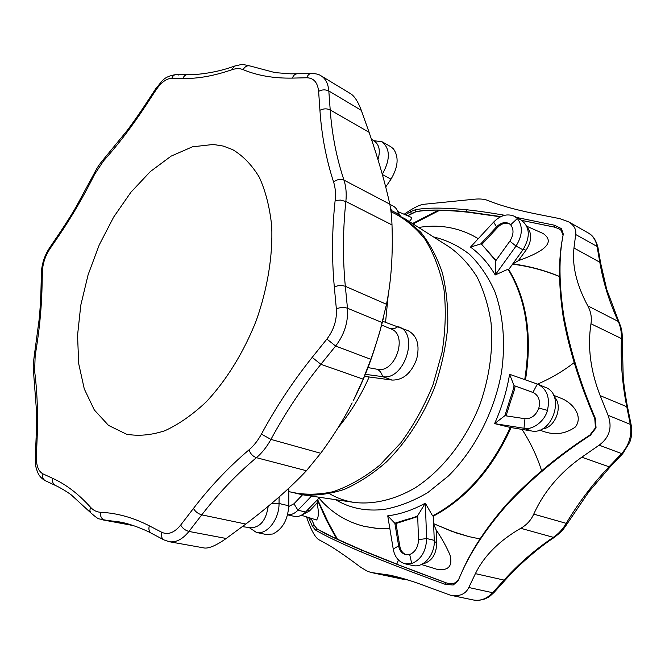 <?xml version="1.0" encoding="UTF-8"?>
<svg xmlns="http://www.w3.org/2000/svg" width="665" height="665" viewBox="0 0 665 665"><rect width="100%" height="100%" fill="white"/><g stroke="black" fill="none" stroke-linecap="round" stroke-linejoin="round"><path stroke-width="1" d="M213.307 144.463L192.434 146.824L171.096 156.134L150.298 171.603L130.897 192.26L113.665 217.073L99.226 244.944L88.121 274.728L80.781 305.243L77.556 335.285L78.686 363.614L84.28 388.925L94.305 409.948L108.528 425.409L126.475 434.187C138.42 436.34 151.221 435.184 164.878 430.737C178.777 424.337 192.576 414.702 206.258 401.851C226.324 380.505 243.814 352.184 256.299 320.497C267.604 288.369 272.916 255.51 271.719 226.241C269.791 207.563 265.659 191.254 259.342 177.314C251.935 165.011 243.008 155.768 232.567 149.575L223.207 146.059L213.307 144.463M261.412 434.129C257.879 440.596 253.739 445.841 248.984 449.873C228.768 467.013 210.248 486.547 193.432 508.467L180.664 525.084C174.371 532.731 168.095 535.142 161.836 532.316L149.309 525.815C133.091 517.511 116.816 513.006 100.49 512.274C96.641 512.05 93.324 510.371 90.531 507.262C78.603 494.037 66.051 484.428 52.876 478.434L42.976 473.879C38.395 471.335 36.193 465.608 36.376 456.689L37.132 438.11C38.08 413.854 37.248 391.56 34.63 371.228L35.162 355.642C39.235 331.719 41.513 309.017 42.02 287.546L42.402 271.353C42.776 263.481 45.212 256.1 49.7 249.184L59.268 235.102C71.936 216.449 83.74 196.15 94.696 174.188L103.624 160.789C118.087 144.671 132.119 126.292 145.718 105.644L156.092 89.858C161.221 82.36 166.474 78.495 171.844 78.254L182.925 78.47C197.655 78.811 213.931 75.91 231.769 69.775C235.984 68.329 239.774 68.279 243.132 69.642C257.413 75.619 273.839 78.437 292.409 78.104L306.781 77.763C313.73 77.963 317.679 82.485 318.618 91.338L319.932 110.299C321.619 135.361 326.174 159.259 333.589 182.002C335.343 187.414 335.867 193.548 335.143 200.406C331.993 229.625 331.71 258.477 334.312 286.972L336.357 308.909C337.014 319.807 333.863 329.865 326.897 339.067L312.193 357.371C293.107 381.22 276.175 406.805 261.412 434.129L270.938 439.399C285.451 412.632 302.093 387.595 320.871 364.304L335.625 346.041C344.412 334.512 348.36 321.91 347.471 308.228L382.259 322.591C379.175 334.271 375.359 346.515 370.829 359.324L335.625 346.041L326.897 339.067M333.589 182.002C337.064 179.375 340.513 178.744 343.955 180.099L389.79 204.155C390.945 209.724 391.685 216.649 392.001 224.911C393.04 254.928 391.195 281.386 386.481 304.279L379.798 331.877L373.472 352.201C368.069 368.618 361.403 384.669 353.456 400.372L363.181 379.141L370.829 359.324M350.929 93.906C354.719 96.475 358.177 101.961 361.311 110.365L328.818 90.98C328.194 83.748 325.651 78.719 321.178 75.893L350.929 93.906M389.79 204.155C385.409 183.798 378.518 159.858 369.108 132.327L361.311 110.365M383.539 317.546L382.259 322.591M320.705 453.272L306.44 470.729L256.416 457.678C261.977 453.015 266.815 446.922 270.938 439.399L320.705 453.272C333.015 436.589 343.497 419.806 352.151 402.924M306.44 470.729C290.181 487.969 269.965 505.741 245.776 524.045L226.2 538.484C216.541 545.292 209.317 548.475 204.537 548.027L169.184 541.701C176.042 542.698 182.626 539.282 188.951 531.443L226.2 538.484M392.001 224.911L345.858 201.503C346.673 193.523 346.033 186.383 343.955 180.099C336.548 157.854 331.968 134.471 330.206 109.933L328.818 90.98C325.476 89.401 322.076 89.526 318.618 91.338M335.143 200.406L340.571 200.099L345.858 201.503C342.832 230.148 342.658 258.419 345.326 286.307L347.471 308.228C343.863 307.047 340.164 307.272 336.357 308.909M248.984 449.873C250.422 453.796 252.9 456.406 256.416 457.678C236.524 474.378 218.311 493.438 201.769 514.86L188.951 531.443C185.336 530.446 182.576 528.326 180.664 525.084M100.49 512.274C100.099 516.472 101.562 519.099 104.879 520.146L119.052 521.867C130.174 523.571 145.876 530.096 151.487 533.33L151.487 533.33C149.101 531.792 148.378 529.29 149.309 525.815M90.531 507.262L89.858 510.363L90.872 512.914C95.843 517.254 98.694 519.265 99.426 518.941L132.593 525.325M161.836 532.316C160.88 535.849 161.603 538.384 164.006 539.922L169.184 541.701M311.137 518.309L314.395 525.55L317.222 529.016L336.673 539.032L326.249 519.822L317.438 500.097M317.23 499.939L317.155 502.898C318.901 512.416 318.668 518.101 316.457 519.964L301.312 515.259M336.673 539.032L337.454 539.207L328.186 522.299L317.596 499.556M396.781 564.086L363.024 550.529L337.454 539.207M318.568 497.154L318.601 497.628C330.879 512.258 346.141 521.842 364.378 526.389L377.271 528.5L389.856 528.667M458.318 580.204L453.971 583.521L448.734 583.579L446.207 582.839L396.731 564.203L398.435 560.021M480.005 538.958L468.808 536.589L456.099 532.898L433.921 523.87M433.63 524.111L436.115 529.864C441.685 538.101 446.306 546.447 449.981 554.909C452.815 565.716 448.792 570.612 437.927 569.589L421.377 564.494M469.166 536.68L451.094 531.061L433.613 523.646M433.314 516.173C466.298 498.501 492.208 469.016 511.053 427.703M541.618 470.754C537.046 456.29 530.529 442.524 522.058 429.457M574.178 362.583C563.13 371.186 550.919 378.368 537.528 384.121M553.563 395.276L560.246 397.961C571.459 401.843 583.853 415.276 575.508 426.897C564.71 434.661 552.798 435.691 539.764 430.006M559.539 276.474C544.627 270.264 529.074 266.083 512.881 263.93L513.014 264.229C528.974 266.283 544.477 270.389 559.539 276.549M513.014 264.229L511.784 265.235M525.491 379.881C532.374 336.066 526.78 299.275 508.708 269.491M559.115 228.843L554.352 227.114L521.792 220.431M526.821 226.275L543.247 233.556C559.465 245.111 532.424 255.601 518.301 260.688L512.881 263.93M413.098 223.947L439.39 210.439C447.229 210.439 456.589 211.013 467.453 212.152L500.471 216.815M478.276 238.677L472.782 235.593C455.799 226.989 437.753 224.28 418.651 227.48M439.39 210.439L438.684 210.065L412.45 223.54M438.684 210.065C429.349 210.107 421.776 210.664 415.966 211.728L407.687 215.801M397.778 211.512L411.319 217.372C412.092 217.945 411.411 219.325 409.266 221.512M411.735 563.579L409.682 554.519L405.75 554.71C401.851 553.488 399.482 550.554 398.643 545.907L394.835 523.239L406.157 519.648C412.175 518.135 416.016 516.813 417.678 515.691L425.317 503.172C412.741 510.072 400.214 514.294 387.737 515.841L393.223 549.007C394.628 556.888 398.643 561.85 405.268 563.895L411.735 563.579C421.186 559.548 426.149 551.194 426.631 538.534L425.317 503.172L432.624 515.915C465.558 498.218 491.443 468.725 510.271 427.445L494.602 423.622L523.987 428.268C532.507 430.43 544.859 421.103 547.436 410.363C550.229 397.969 547.12 389.291 538.101 384.337L509.598 374.287C506.738 391.228 501.734 407.67 494.602 423.622L504.885 415.683L509.565 400.704C512.324 392.949 513.812 387.919 514.02 385.6L533.721 392.741M524.727 379.607C531.618 335.808 526.057 299.009 508.035 269.217L495.217 274.953L516.015 246.075C522.632 235.335 523.072 226.15 517.328 218.502L514.552 216.341C507.387 213.299 500.421 215.211 493.638 222.093L470.488 247.097C480.172 254.105 488.409 263.39 495.217 274.953L495.807 260.722L488.31 252.176C484.669 247.455 482.133 244.712 480.704 243.947L481.759 244.496L497.603 227.455C501.319 223.631 505.259 222.401 509.415 223.756M478.235 238.718L472.782 235.593M364.378 526.389L376.839 528.343L389.815 528.434M317.155 502.898L309.508 510.978L301.927 514.926M287.571 514.835L294.121 516.339C298.07 517.137 301.885 515.691 305.576 512.017L319 498.102M287.588 514.768C291.445 514.951 294.894 513.43 297.945 510.221L311.503 496.107M302.55 494.777L293.963 503.771L288.76 506.506M405.268 563.895L412.982 565.524C423.455 568.259 435.184 554.527 434.262 540.346L433.314 516.098L432.624 515.915M510.271 427.445L531.26 430.92C552.549 435.633 565.765 394.303 545.267 387.296L538.101 384.337M436.115 529.864L436.78 543.147C436.24 554.926 431.427 561.883 422.333 564.02M393.223 549.007L398.643 545.907L399.806 546.164L395.991 523.521L417.703 516.58M406.332 554.81C402.741 553.388 400.563 550.504 399.806 546.164M387.737 515.841L394.835 523.239L395.991 523.521M417.678 515.691L418.501 539.664C418.21 547.145 415.268 552.1 409.682 554.519M508.035 269.217L508.675 269.541L522.956 249.782C530.512 236.956 530.005 227.097 521.435 220.215L514.552 216.341M554.261 396.83C563.621 405.808 555.233 428.235 542.133 428.967M547.436 410.363L538.85 408.052C535.998 415.392 531.368 418.95 524.968 418.709L504.885 415.683M531.26 430.92L523.987 428.268L524.968 418.709M509.598 374.287L514.02 385.6L533.214 392.516C538.65 395.442 540.529 400.621 538.85 408.052M506.09 415.866L510.87 400.488C513.48 393.198 514.893 388.377 515.109 386.041M527.195 227.181C532.125 233.506 531.801 241.079 526.239 249.89L518.301 260.688M517.328 218.502L510.662 224.795C514.037 229.35 513.762 234.803 509.856 241.154L495.807 260.722M522.956 249.782L516.015 246.075L509.856 241.154M470.488 247.097L480.704 243.947L496.556 226.881C500.554 222.841 504.669 221.694 508.891 223.44L510.662 224.795M496.024 260.414L481.759 244.496M398.003 212.135L400.438 216.1M391.843 212.019L390.288 206.782M398.734 215.194L398.535 214.147C397.712 210.223 395.883 207.505 393.032 205.975L389.831 204.33M398.535 214.147L391.569 210.606L390.895 210.838M268.219 506.231C266.15 520.08 260.422 527.262 251.046 527.786L242.351 526.647M249.151 527.536L256.416 532.432L266.216 534.502L272.716 534.003C282.459 529.348 287.812 519.947 288.768 505.791L288.859 488.226M256.416 532.432C266.79 535.225 279.283 519.415 279.042 503.48L279.092 497.004M381.66 325.069L391.003 328.942C408.468 334.836 395.243 373.73 377.271 369.283L367.978 367.587M364.503 376.348L391.968 380.064C403.007 380.289 411.236 373.339 416.639 359.225C420.039 345.168 417.188 335.659 408.094 330.68L382.633 321.262M365.326 374.337L382.599 376.639C404.195 381.037 419.607 333.747 398.875 326.872M371.386 139.176L374.811 141.479C379.416 145.145 380.463 151.188 377.953 159.617M385.75 186.923L391.012 179.151C398.227 166.957 399.033 156.849 393.414 148.827L390.688 146.633L381.976 141.728L373.63 140.689M382.309 174.272C390.438 159.575 390.33 148.727 381.976 141.728M314.395 525.55L311.062 518.284M448.734 583.579L446.14 582.831C413.647 570.919 385.65 560.096 362.159 550.346C340.671 541.202 325.675 534.086 317.155 528.999L315.335 529.922C323.572 535.017 338.685 542.283 360.663 551.701L362.159 550.346L363.024 550.529M563.039 235.443L561.177 230.414L561.41 228.602L563.28 234.055L562.698 237.455C558.317 258.918 558.5 285.493 563.247 317.188C569.024 349.349 579.531 383.173 594.784 418.659L595.458 427.819L589.88 435.06C558.617 455.184 530.911 478.226 506.738 504.178C485.99 527.869 470.787 551.086 461.128 573.837L460.197 575.923C469.839 553.189 485.334 529.606 506.697 505.159L506.738 504.178M411.569 213.515L415.908 211.694C426.016 209.492 442.94 209.5 466.672 211.728L500.92 216.591M404.145 214.271C412.466 208.494 418.717 205.194 422.907 204.379L474.428 199.201C479.98 198.669 484.469 199.101 487.894 200.489C500.595 205.734 518.426 210.572 541.36 215.003L559.764 218.644L568.467 221.753L588.118 232.891C592.906 235.701 595.89 240.223 597.079 246.457L575.69 234.521C576.447 229.408 574.045 225.152 568.467 221.753M306.532 516.88L307.986 521.019C311.652 531.036 315.21 537.229 318.66 539.598L324.595 542.831C332.533 546.996 344.628 555.167 360.854 567.37L367.313 571.235L371.137 572.49L389.89 575.175C401.286 577.636 413.971 581.584 427.961 587.004L450.529 595.233C459.482 596.763 465.575 594.194 468.8 587.511L492.665 592.715C486.855 598.816 480.421 601.235 473.355 599.971L450.529 595.233M317.222 529.016L314.321 525.533L312.459 526.372L315.335 529.922M312.459 526.372L308.602 517.52M407.62 215.776L411.502 213.482L410.471 211.744L405.384 214.803M410.471 211.744L414.952 209.899C425.359 207.58 442.449 207.522 466.24 209.716L466.672 211.728L467.453 212.152M561.41 228.602L554.419 225.202L516.505 217.438M504.552 215.261C490.479 212.775 477.711 210.93 466.24 209.716M563.114 235.036C558.733 257.006 558.974 284.038 563.82 316.108L563.247 317.188M595.458 427.819L596.048 427.844L595.391 418.526C580.429 383.514 569.905 349.374 563.82 316.108M596.048 427.844L590.395 435.234C558.758 455.841 530.861 479.149 506.697 505.159M453.971 583.521L453.189 585.017L457.969 581.019L460.197 575.923M453.189 585.017L445.234 584.336C412.292 572.341 384.104 561.46 360.663 551.701M520.77 528.301C526.672 524.951 531.002 520.23 533.737 514.128L567.253 523.638C564.427 527.977 562.166 530.894 560.47 532.391L554.568 537.237L553.322 537.337L520.77 528.301C499.24 540.712 484.112 555.824 475.4 573.646L468.8 587.511M533.737 514.128C543.92 491.618 559.93 472.649 581.75 457.212L599.157 445.168C609.506 437.479 612.482 427.52 608.068 415.293L630.295 424.361C632.074 435.284 629.181 445.018 621.617 453.58L599.157 445.168M590.969 323.78C591.95 317.546 590.877 311.561 587.76 305.825L618.907 321.793C621.226 327.837 622.34 330.131 622.29 339.466L621.409 338.543L590.969 323.78C587.411 346.847 590.478 370.796 600.171 395.633L608.068 415.293M587.76 305.825C576.522 284.778 571.925 265.501 573.97 247.995L575.69 234.521M373.306 572.789L408.036 580.005M581.75 457.212L609.98 467.096L622.781 453.63L621.617 453.58L608.791 467.071C592.432 484.336 578.201 503.181 566.081 523.621C562.681 529.315 558.425 533.887 553.322 537.337C535.184 549.531 518.767 563.779 504.062 580.088L492.665 592.715L494.037 592.473L505.417 579.872L504.062 580.088L475.4 573.646M573.97 247.995L599.797 262.234L600.686 263.298L597.968 247.546L597.079 246.457L599.797 262.234C603.28 282.625 609.381 302.218 618.084 321.004C620.512 326.249 621.617 332.093 621.409 338.543C620.503 361.461 622.29 384.179 626.763 406.706L630.295 424.361L631.193 425.176L627.652 407.554L626.763 406.706L600.171 395.633M561.177 230.414L559.132 228.851L554.286 227.073L521.734 220.389M554.352 227.114L554.419 225.202M328.202 492.931C336.232 497.844 345.019 501.028 354.553 502.482C373.871 504.627 394.852 499.731 415.359 487.736C442.433 470.138 466.215 439.748 480.147 403.938C489.673 376.215 493.297 349.067 491.019 322.492C488.418 305.684 483.771 290.547 477.096 277.064C469.399 264.786 460.271 254.845 449.698 247.23L405.068 218.843L420.629 232.077C429.731 243.357 436.971 256.923 442.341 272.758C446.464 289.691 448.252 307.92 447.695 327.463C445.733 347.388 441.419 367.238 434.752 387.022C423.231 416.115 406.44 442.034 386.506 461.859C372.782 473.871 358.643 483.073 344.096 489.465C329.607 494.145 315.651 495.899 302.226 494.727L354.553 502.482M338.136 427.653C350.397 412.865 360.746 395.974 369.166 376.98M385.559 322.267L388.285 294.287M302.226 494.727L288.843 491.593C302.75 495.026 317.513 495.068 333.148 491.693C348.984 486.273 364.52 477.437 379.748 465.201L400.92 442.74C413.763 425.168 424.47 405.8 433.031 384.644L442.092 352.134C445.567 330.164 446.182 309.159 443.937 289.117C440.105 270.131 433.846 253.573 425.151 239.458C415.309 227.039 403.929 217.788 391.012 211.686L405.068 218.843M42.402 271.353L41.388 272.866L40.997 289.034C40.972 292.691 40.282 308.444 39.16 319.333L34.214 356.182L35.162 355.642M40.997 289.034L42.02 287.546M94.696 174.188L94.139 173.532L75.885 207.239C70.199 217.064 60.922 231.212 59.177 233.664L59.268 235.102M41.388 272.866C41.779 263.963 44.53 255.584 49.634 247.729L49.7 249.184M156.092 89.858L155.735 88.753L145.394 104.505C142.268 109.334 134.139 121.263 126.633 131.18L103.915 158.877L103.624 160.789M145.394 104.505L145.718 105.644M231.769 69.775L234.413 66.118C217.347 72.51 197.513 75.029 187.68 74.621L187.68 74.621C185.452 74.713 183.873 75.993 182.925 78.47M178.619 74.995L176.566 74.447C174.346 74.538 172.775 75.81 171.844 78.254M306.781 77.763C307.729 75.054 309.316 73.607 311.544 73.416L290.971 73.848L275.094 72.626L250.389 66.059C247.405 65.187 244.986 66.384 243.132 69.642M297.13 73.807C294.919 73.998 293.34 75.428 292.409 78.104M311.544 73.416L311.544 73.416C316.008 73.607 319.225 74.43 321.178 75.893M319.932 110.299C323.414 108.503 326.839 108.387 330.206 109.933L369.108 132.327M334.312 286.972C338.078 285.302 341.752 285.086 345.326 286.307L386.481 304.279M312.193 357.371L320.871 364.304L363.181 379.141M193.432 508.467C195.385 511.693 198.162 513.821 201.769 514.86L245.776 524.045M90.872 512.914L71.138 494.785C63.915 489.573 57.165 486.19 55.328 485.4L55.328 485.4C52.884 483.995 52.061 481.668 52.876 478.434M42.976 473.879C42.178 477.071 42.992 479.374 45.428 480.77L55.328 485.4M34.63 371.228L33.641 373.456L36.267 407.869C36.658 420.13 36.317 434.087 36.06 439.249L37.132 438.11M45.428 480.77C41.829 478.858 39.268 476.107 37.747 472.541C36.276 468.285 35.378 467.686 35.303 457.794L36.376 456.689M335.551 499.664C349.923 508.276 366.149 511.526 384.245 509.415C398.825 506.73 413.356 501.094 427.853 492.532L448.526 475.899C474.81 449.665 494.353 411.718 501.501 372.442C505.708 343.057 503.264 314.986 494.793 291.445C488.143 276.69 479.706 264.304 469.473 254.279C458.451 245.776 446.456 239.99 433.489 236.923M305.576 512.017L297.945 510.221L293.963 503.771M309.732 510.745L306.831 510.72M434.262 540.346L426.631 538.534L418.501 539.664M436.764 542.756L434.287 541.476M537.362 384.054L532.923 392.408L533.505 392.641M493.638 222.093L496.556 226.881L497.603 227.455M526.015 250.215L523.264 249.35M271.561 503.447L279.042 503.48L288.768 505.791M376.93 369.216C379.707 370.363 381.594 372.841 382.599 376.639L391.968 380.064M390.654 328.793L394.403 328.635L398.127 326.598M382.383 174.529L391.012 179.151M311.32 518.791L309.341 519.515M446.207 582.839L445.234 584.336M415.966 211.728L414.952 209.899M408.102 580.021L407.312 579.93M589.88 435.06L590.395 435.234M609.98 467.096L588.957 491.635L567.253 523.638M594.784 418.659L595.391 418.526M600.686 263.298L606.738 289.483L618.907 321.793M49.634 247.729L59.177 233.664M155.735 88.753C162.659 80.922 162.734 76.733 176.566 74.447L187.688 74.621M164.006 539.922L151.487 533.33M35.303 457.794L36.06 439.249M250.389 66.059C244.246 64.58 240.913 64.139 240.398 64.746L234.413 66.118M103.915 158.877C99.002 164.696 96.924 168.046 94.139 173.532M34.214 356.182C32.976 365.667 33.017 366.639 33.641 373.456M133.507 525.624L102.917 519.914M469.299 536.713L468.808 536.589M554.568 537.237C536.613 548.874 516.88 566.921 505.417 579.872M622.29 339.466L623.188 376.548C624.011 387.653 627.004 404.869 627.652 407.554M494.037 592.473C487.819 598.134 490.038 596.289 484.885 598.932C479.964 600.462 476.123 600.811 473.355 599.971M622.781 453.63L629.896 441.959C631.26 436.872 632.465 435.101 631.193 425.176M597.968 247.546C596.106 240.123 592.823 235.235 588.118 232.891M404.229 579.506L371.137 572.49"/></g></svg>
